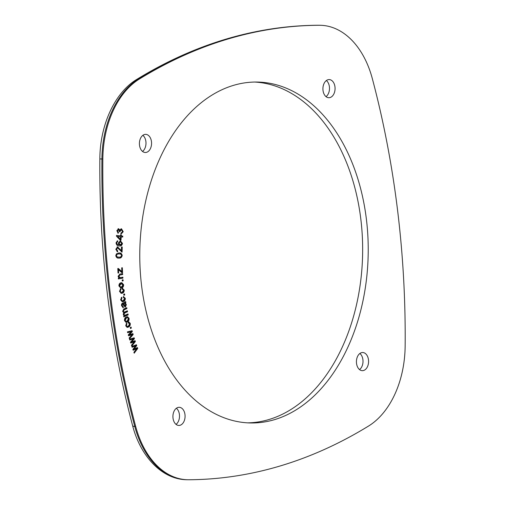 <?xml version="1.0" encoding="UTF-8"?>
<svg xmlns="http://www.w3.org/2000/svg" width="505" height="505" viewBox="0 0 505 505"><rect width="100%" height="100%" fill="white"/><g stroke="black" fill="none" stroke-linecap="round" stroke-linejoin="round"><path stroke-width="0.76" d="M274.518 419.649A170.494 114.199 -88.8 0 1 250.385 422.963A170.494 114.199 -88.8 0 1 140.087 268.161A170.494 114.199 -88.8 0 1 233.474 85.37A170.494 114.199 -88.8 0 1 257.607 82.056A170.494 114.199 -88.8 0 1 367.911 236.858A170.494 114.199 -88.8 0 1 274.518 419.649M254.823 82.05A170.494 114.199 -88.8 0 1 362.432 238.814A170.494 114.199 -88.8 0 1 268.944 419.529A170.494 114.199 -88.8 0 1 247.601 422.855M146.583 152.321A9.071 6.079 -88.8 0 1 145.295 152.497A9.071 6.079 -88.8 0 1 139.424 144.26A9.071 6.079 -88.8 0 1 144.398 134.538A9.071 6.079 -88.8 0 1 145.68 134.362A9.071 6.079 -88.8 0 1 151.55 142.599A9.071 6.079 -88.8 0 1 146.583 152.321M330.087 97.541A9.071 6.079 -88.8 0 1 328.799 97.718A9.071 6.079 -88.8 0 1 322.929 89.48A9.071 6.079 -88.8 0 1 327.903 79.758A9.071 6.079 -88.8 0 1 329.184 79.582A9.071 6.079 -88.8 0 1 335.055 87.813A9.071 6.079 -88.8 0 1 330.087 97.541M363.6 370.487A9.071 6.079 -88.8 0 1 362.312 370.664A9.071 6.079 -88.8 0 1 356.442 362.426A9.071 6.079 -88.8 0 1 361.416 352.698A9.071 6.079 -88.8 0 1 362.697 352.522A9.071 6.079 -88.8 0 1 368.568 360.759A9.071 6.079 -88.8 0 1 363.6 370.487M180.096 425.267A9.071 6.079 -88.8 0 1 178.808 425.444A9.071 6.079 -88.8 0 1 172.937 417.206A9.071 6.079 -88.8 0 1 177.911 407.478A9.071 6.079 -88.8 0 1 179.193 407.301A9.071 6.079 -88.8 0 1 185.064 415.539A9.071 6.079 -88.8 0 1 180.096 425.267M280.206 465.957A705.744 472.718 -88.8 0 1 188.706 479.75A86.342 57.835 -88.8 0 1 187.677 479.744A86.342 57.835 -88.8 0 1 135.681 426.447A705.744 472.718 -88.8 0 1 102.843 159.018A86.342 57.835 -88.8 0 1 139.494 78.944A705.744 472.718 -88.8 0 1 319.293 25.269A86.342 57.835 -88.8 0 1 320.315 25.282A86.342 57.835 -88.8 0 1 372.311 78.572A705.744 472.718 -88.8 0 1 405.149 346.001A86.342 57.835 -88.8 0 1 368.505 426.075A705.744 472.718 -88.8 0 1 280.206 465.957M135.075 340.667L135.359 341.557L131.723 346.089L131.445 345.212L134.362 341.746L130.763 343.072L130.479 342.194L133.345 338.874L129.798 340.054L129.532 339.227L134.16 337.788L134.437 338.666L131.584 341.967L135.075 340.667M131.066 327.057L131.332 328.054L130.511 328.559L130.246 327.562L131.066 327.057M129.059 318.314C129.217 320.189 128.649 321.407 127.348 321.982L126.111 322.335L124.52 320.7C124.356 318.851 124.912 317.639 126.187 317.058L127.481 316.679L129.059 318.314L128.478 318.301C128.636 320.176 128.068 321.401 126.768 321.969L127.348 321.982M125.208 302.034L124.773 302.931L125.764 304.66L124.804 307.021L125.385 307.034L123.63 305.468L123.094 303.934L122.305 304.502L122.216 305.664L123.302 306.743L123.353 307.69L121.566 305.777C121.358 304.218 121.8 303.303 122.892 303.025L125.707 301.58L125.871 302.539L125.354 302.943L126.338 304.673L125.385 307.034L124.943 307.122M123.094 303.934L121.724 304.49L121.636 305.651L122.538 306.743L123.302 306.743M124.584 293.923L124.729 294.977L123.858 295.261L123.719 294.207L124.584 293.923M123.637 284.769C123.573 286.657 122.873 287.717 121.535 287.938L120.764 288.033L118.909 285.937C118.965 284.069 119.653 283.015 120.966 282.775L121.787 282.674L123.637 284.769L123.056 284.757C122.993 286.644 122.292 287.705 120.954 287.926L121.535 287.938M122.879 277.176L122.942 278.116L118.378 278.93L118.322 278.085L118.965 277.965L118.094 276.33L119.824 274.089L122.627 273.584L122.696 274.531L119.919 275.029L118.776 276.405L120.386 277.624L122.879 277.176M119.306 277.655L120.386 277.624M122.052 252.121L117.589 247.879L116.459 249.318L117.697 250.865L117.596 251.843L115.815 249.274L117.627 246.907L121.402 250.783L121.484 246.977L122.229 246.995L122.084 252.121M122.778 236.1L122.715 237.053L121.213 236.877L120.998 240.216L120.291 240.14L116.44 236.157L116.485 235.387L120.562 235.848L120.626 234.806L121.333 234.882L121.269 235.93L122.778 236.1L122.197 236.088L122.141 236.984M123.226 231.694L121.257 233.853L121.232 232.893L122.589 231.606L121.408 229.8L120.651 229.775L119.489 231.094L120.07 231.107L120.102 231.782L119.432 231.568L118.536 229.687L117.823 229.661L116.876 230.772L117.457 230.779L118.467 232.357L118.252 233.272L116.825 230.69L118.631 228.721L119.818 229.977L121.478 228.797L123.226 231.694L122.646 231.681L120.676 233.84M121.408 229.8L120.07 231.107M118.536 229.687L117.457 230.779M116.043 242.873L117.709 240.784L117.728 241.737L117.015 242.084L116.68 242.974L117.311 244.357L119.047 244.919L118.29 242.987L120.436 240.834L122.488 243.404C121.964 245.449 120.903 246.276 119.306 245.884C117.564 246.093 116.472 245.095 116.043 242.873M119.647 245.897L119.306 245.884M118.422 253.018C120.051 252.664 121.124 253.478 121.636 255.467C121.112 257.481 120.038 258.339 118.416 258.042L118.997 258.055C117.368 258.409 116.295 257.594 115.784 255.606L116.447 253.851L119.003 253.024C120.632 252.67 121.705 253.491 122.216 255.48C121.692 257.493 120.619 258.352 118.997 258.055L118.65 258.055M119.003 253.024L119.363 253.03M122.336 267.757L122.576 272.675L121.951 272.757L118.454 269.664L118.643 272.99L118.019 273.072L117.798 268.534L118.303 268.464L121.894 271.595L121.673 267.846L122.336 267.757M123.069 279.77L123.157 280.837L122.279 281.026L122.191 279.953L123.069 279.77M122.286 288.229L124.217 290.066C124.167 291.915 123.479 292.969 122.153 293.222L121.288 293.355L119.502 291.391L120.67 288.797L120.891 289.662L120.127 291.177L121.288 292.382L122.027 292.275L123.586 290.23L122.298 289.169L122.557 288.222M121.957 289.15L122.298 289.169M123.327 296.568L125.309 298.272C125.316 300.128 124.653 301.226 123.34 301.561L122.343 301.756L120.638 299.907L121.724 297.237L121.97 298.095L121.251 299.654L122.349 300.784L123.182 300.627L124.684 298.474L123.365 297.508L123.327 296.568L123.706 296.536M128.011 313.965L128.188 314.861L123.813 316.887L123.656 316.086L124.268 315.802L123.239 314.514L123.706 312.658L122.614 311.37L123.763 309.041L126.761 307.652L126.938 308.549L124.186 309.824L123.296 311.263L124.135 312.159L127.386 310.802L127.563 311.705L124.722 313.018L123.914 314.407L124.748 315.29L128.011 313.965M129.652 323.699L128.264 323.004L128.144 322.083L128.838 321.956L130.252 323.377C130.423 325.201 129.867 326.407 128.592 327L127.266 327.417L125.777 325.902L126.616 323.061L126.938 323.856L126.364 325.529L127.304 326.445L128.358 326.104L129.652 323.699M128.232 322.878L128.813 322.891L128.264 323.004M132.91 333.622L133.168 334.531L129.419 338.849L129.16 337.952L132.171 334.657L128.535 335.768L128.283 334.884L131.231 331.734L127.658 332.7L127.418 331.854L132.07 330.693L132.329 331.589L129.387 334.72L132.91 333.622M137.423 347.56L137.732 348.437L134.21 353.191L133.907 352.326L136.741 348.684L133.168 350.224L132.865 349.372L135.643 345.881L132.121 347.27L131.837 346.455L136.426 344.738L136.729 345.603L133.958 349.075L137.423 347.56M326.375 80.529A9.071 6.079 -88.8 0 1 329.494 88.659A9.071 6.079 -88.8 0 1 326.034 96.651M176.384 408.255A9.071 6.079 -88.8 0 1 179.502 416.385A9.071 6.079 -88.8 0 1 176.043 424.37M359.888 353.475A9.071 6.079 -88.8 0 1 363.007 361.599A9.071 6.079 -88.8 0 1 359.547 369.591M142.871 135.308A9.071 6.079 -88.8 0 1 145.989 143.439A9.071 6.079 -88.8 0 1 142.53 151.431M119.489 231.094L119.521 231.77M116.876 230.772L117.886 232.344L118.467 232.357M117.886 232.344L117.734 233.001M118.05 228.708L119.237 229.964L119.818 229.977M120.973 228.797L122.646 231.681M117.128 240.929L117.147 241.725L117.728 241.737M117.147 241.725L116.434 242.072L117.015 242.084M116.434 242.072L116.099 242.968L116.68 242.974M116.099 242.968L116.731 244.344L117.311 244.357M116.731 244.344L119.047 244.919M120.026 240.847L121.907 243.391L122.488 243.404M121.907 243.391C121.383 245.436 120.323 246.263 118.725 245.872M119.786 244.843L118.385 243.208L119.761 241.794L120.443 241.813L118.965 243.221L120.367 244.856L119.862 244.843M118.385 243.208L118.965 243.221M119.685 244.837L120.266 244.849L121.85 243.353L120.443 241.813M119.862 241.8L120.272 241.807M120.424 240.153L120.632 236.864L121.213 236.877M116.485 235.437L120.562 235.848M120.626 234.857L121.333 234.882M120.752 234.869L120.689 235.917L121.269 235.93M120.689 235.917L122.197 236.088M117.665 236.479L117.084 236.466L119.773 239.2L120.354 239.212L120.499 236.801L117.665 236.479L120.354 239.212M121.636 255.467L122.216 255.48M118.422 253.99L119.42 254.002L118.422 253.99C117.217 253.712 116.358 254.255 115.841 255.625C116.377 256.906 117.236 257.392 118.416 257.077M116.421 255.637C116.958 256.919 117.816 257.405 118.997 257.089C120.203 257.361 121.061 256.818 121.579 255.467C121.048 254.173 120.19 253.687 119.003 254.002C117.798 253.725 116.933 254.267 116.421 255.637L115.841 255.625M118 257.077L118.997 257.089M117.046 246.894L120.821 250.77L121.402 250.783M121.484 246.977L122.229 246.995M121.648 246.983L121.541 251.976M116.459 249.318L115.879 249.306L117.008 247.867L117.589 247.879M115.879 249.306L117.116 250.852L117.697 250.865M117.116 250.852L117.027 251.692M121.755 267.833L121.995 272.662L122.576 272.675M118.643 272.99L118.063 272.978L117.873 269.651L118.454 269.664M117.816 268.527L120.758 271.071L121.339 271.084M120.758 271.071L121.894 271.595M122.305 277.277L122.361 278.103L122.942 278.116M122.361 278.103L118.372 278.817M122.059 273.691L122.115 274.518L122.696 274.531M122.115 274.518L119.919 275.029M119.338 275.017L118.195 276.393L118.776 276.405M118.195 276.393L119.805 277.611M122.5 279.89L122.576 280.824L123.157 280.837M120.954 287.926L120.487 288.008M121.484 282.686L123.056 284.757M120.531 283.709L121.737 283.646L120.531 283.709L118.965 285.798L120.215 287.048L121.434 286.979L123.005 284.902L121.112 283.722L119.546 285.805L120.79 287.061M118.965 285.798L119.546 285.805M121.705 288.216L123.637 290.053L124.217 290.066M123.637 290.053C123.586 291.903 122.898 292.957 121.572 293.209L122.153 293.222M121.572 293.209L120.985 293.329M120.184 289.144L120.31 289.655L120.891 289.662M120.31 289.655L119.546 291.17L120.127 291.177M119.546 291.17L120.708 292.37L121.288 292.382M124.028 294.106L124.148 294.964L124.729 294.977M124.148 294.964L123.832 295.065M123.403 296.555L124.729 298.259L125.309 298.272M124.729 298.259C124.735 300.115 124.072 301.214 122.759 301.548L123.34 301.561M122.759 301.548L122.046 301.725M121.257 297.609L121.389 298.083L121.97 298.095M121.389 298.083L120.67 299.642L121.251 299.654M120.67 299.642L121.768 300.772L122.349 300.784M125.29 302.527L125.871 302.539M124.773 302.931L125.354 302.943M125.764 304.66L126.338 304.673M122.324 303.991L122.904 304.004M121.724 304.49L122.305 304.502M121.636 305.651L122.216 305.664M122.721 306.743L122.772 307.671M124.653 303.423L123.687 303.694L125.202 306.068L125.713 304.685L124.653 303.423L123.106 303.682L124.621 306.055M123.106 303.682L123.687 303.694M124.388 306.099L125.202 306.068M127.481 314.211L127.607 314.849L128.188 314.861M127.607 314.849L123.763 316.629M126.231 307.898L126.357 308.536L126.938 308.549M126.357 308.536L123.605 309.817L122.715 311.25L123.296 311.263M122.715 311.25L124.135 312.159M126.856 311.042L126.982 311.692L127.563 311.705M126.982 311.692L124.142 313.005L123.334 314.394L123.914 314.407M123.334 314.394L124.748 315.29M126.768 321.969L125.833 322.304M127.178 316.704L128.478 318.301M127.412 317.664L125.852 317.935L124.558 320.397L125.587 321.344L127.14 321.066L128.447 318.605L127.412 317.664L126.433 317.948L125.133 320.41L126.168 321.357M124.558 320.397L125.133 320.41M125.852 317.935L126.433 317.948M128.522 321.982L129.671 323.364L130.252 323.377M129.671 323.364C129.842 325.188 129.286 326.394 128.011 326.988L128.592 327M128.011 326.988L127.001 327.379M126.212 323.484L126.938 323.856M126.357 323.844L125.783 325.523L126.364 325.529M125.783 325.523L127.304 326.445M130.574 327.36L130.751 328.042L131.332 328.054M130.751 328.042L130.429 328.244M132.379 333.786L132.588 334.518L133.168 334.531M132.588 334.518L129.274 338.337M131.224 334.96L132.171 334.657M130.643 334.948L128.491 335.598M127.613 332.542L131.231 331.734M131.534 330.826L131.748 331.577L132.329 331.589M131.748 331.577L129.469 334.045L130.05 334.058M129.469 334.045L128.807 334.708L129.387 334.72M134.557 340.856L134.778 341.544L135.359 341.557M134.778 341.544L131.553 345.565M130.694 342.87L134.362 341.746M129.741 339.871L133.345 338.874M133.636 337.952L133.857 338.653L134.437 338.666M133.857 338.653L131.641 341.254L132.222 341.266M131.641 341.254L131.003 341.954L131.584 341.967M136.924 347.781L137.152 348.425L137.732 348.437M137.152 348.425L134.021 352.654M135.813 349.1L136.741 348.684M135.233 349.088L133.086 350.003M132.051 347.055L135.643 345.881M135.921 344.928L136.148 345.59L136.729 345.603M136.148 345.59L134.002 348.324L134.582 348.336M134.002 348.324L133.377 349.062L133.958 349.075M319.293 25.269L318.358 25.25A6.256 4.646 -90.3 0 0 318.27 25.25L319.387 25.256A86.342 57.835 91.2 0 0 318.358 25.25A705.744 472.718 91.2 0 0 226.859 39.043A705.744 472.718 91.2 0 0 138.566 78.925A6.256 4.267 -121.5 0 0 136.823 79.373C114.641 92.655 99.946 125.297 99.851 158.917C99.106 251.282 110.027 340.187 132.607 425.639A6.256 1.837 165.1 0 0 134.753 426.428L135.681 426.447M139.494 78.944L138.566 78.925A86.342 57.835 91.2 0 0 101.915 158.999L102.843 159.018M99.851 158.917L101.915 158.999A705.744 472.718 91.2 0 0 134.753 426.428A86.342 57.835 91.2 0 0 186.749 479.725L187.677 479.744M119.635 249.236L120.215 249.249M117.949 270.712L118.53 270.724M123.384 303.574L123.965 303.587M123.643 305.064L124.224 305.077M123.605 309.817L124.186 309.824M124.142 313.005L124.722 313.018M129.753 331.962L130.334 331.974M132.847 342.087L133.427 342.1M131.874 339.158L132.455 339.171M134.178 346.209L134.759 346.222M318.27 25.25C287.181 25.427 256.37 30.073 225.823 39.182C195.296 48.31 165.634 61.705 136.823 79.373M318.964 25.25L320.315 25.282M186.749 479.725C162.231 479.479 140.535 456.665 132.607 425.639"/></g></svg>
